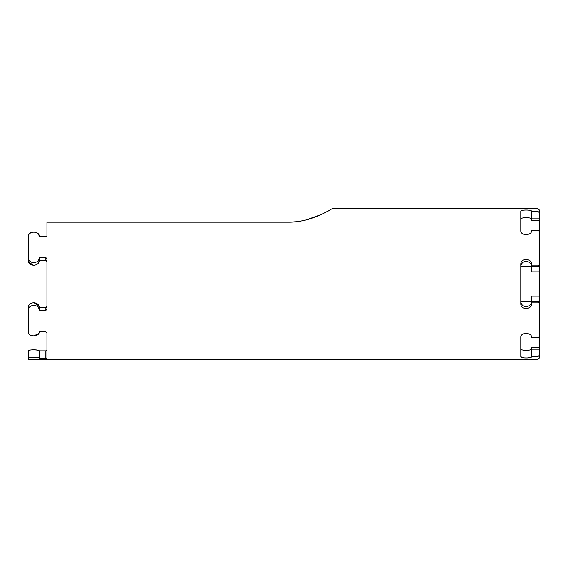 <?xml version="1.0" encoding="UTF-8"?>
<svg xmlns="http://www.w3.org/2000/svg" width="568" height="568" viewBox="0 0 568 568"><rect width="100%" height="100%" fill="white"/><g stroke="black" fill="none" stroke-linecap="round" stroke-linejoin="round"><path stroke-width="0.85" d="M297.66 221.626L289.382 222.173C312.933 222.031 332.507 208.115 332.429 208.662C332.529 208.094 312.982 222.031 289.382 222.173L46.967 222.173L46.967 236.082L39.164 236.082L38.745 234.499M45.887 331.918L46.967 332.741L45.887 331.918L39.164 331.918C39.49 337.144 28.073 337.144 28.4 331.918L28.4 310.384C28.066 303.809 39.483 303.802 39.164 310.384L45.887 310.384L46.967 309.375L46.967 258.625L45.887 257.616L39.164 257.616C39.49 264.191 28.073 264.198 28.4 257.616L28.4 236.082C28.066 230.856 39.483 230.856 39.164 236.082M531.115 357.272L531.527 356.768C531.861 358.365 520.423 358.358 520.764 356.768L520.764 337.271C520.437 332.216 531.861 332.209 531.527 337.271L531.527 337.726L537.988 337.726L537.988 302.872L531.527 302.872L531.527 303.497C531.861 310.149 520.423 310.142 520.764 303.497L520.764 264.503C520.437 257.851 531.861 257.851 531.527 264.503L531.527 265.128L537.988 265.128L537.988 230.274L539.6 231.51L539.6 265.419L537.988 265.128M539.6 231.51L539.6 220.632L531.527 220.632L531.527 211.232C531.861 209.635 520.437 209.635 520.764 211.232L520.764 230.729C520.423 235.784 531.861 235.784 531.527 230.729L531.527 230.274L537.988 230.274M531.527 211.403L537.988 211.403L537.988 208.662L332.429 208.662M520.764 356.775L524.087 357.897M527.239 357.954L529.766 357.698M531.527 356.768L537.988 356.597L537.988 359.338L28.4 359.338L28.4 358.301C28.066 356.952 39.483 356.945 39.164 358.301L39.164 350.875C39.49 349.498 28.073 349.498 28.4 350.875L28.4 359.338M46.967 332.741L46.967 358.117L39.164 358.301M29.948 357.584L28.634 358.025M38.752 305.804L39.164 307.742C39.49 301.161 28.073 301.154 28.4 307.742L28.4 331.918L28.819 333.501M33.768 335.951L38.759 333.473M33.739 265.37L28.812 262.203L28.4 260.258L28.4 236.082L28.4 260.258C28.066 266.839 39.483 266.846 39.164 260.258L38.759 262.182M33.796 232.049L29.976 233.207L28.798 234.527M319.961 215.024L306.053 219.965M45.887 358.301L45.887 350.846L46.967 349.973M520.764 219.028A5.382 1.392 180 0 1 526.145 217.636A5.382 1.392 180 0 1 531.527 219.028L520.764 219.028M531.527 348.972A5.382 1.392 0 0 1 526.145 350.364A5.382 1.392 0 0 1 520.764 348.972L531.527 348.972M537.988 356.597L539.6 355.071L539.6 336.49L537.988 337.726M531.527 356.597L531.527 349.171L539.6 349.171M531.527 349.171L531.527 347.368L539.6 347.368M531.527 301.409A5.382 5.197 0 0 1 526.145 306.606A5.382 5.197 0 0 1 520.764 301.409L531.527 301.409M520.764 266.591A5.382 5.197 180 0 1 526.145 261.394A5.382 5.197 180 0 1 531.527 266.591L520.764 266.591M537.988 302.872L539.6 302.581L539.6 265.419M531.527 302.872L531.527 301.445L539.6 301.445M539.6 271.845L531.527 271.845L531.527 265.128M531.527 266.555L539.6 266.555M531.527 301.445L531.527 296.155L539.6 296.155M28.4 331.918L28.4 307.742L28.805 305.818M33.817 302.63L38.745 305.79M33.831 349.774L37.566 350.136M37.609 350.144L39.085 350.719M45.887 350.846A1.612 1.59 180 0 1 45.617 350.875L39.164 350.875M28.4 358.301L28.4 350.875M45.887 310.384L45.887 307.735A1.612 0.568 180 0 1 45.617 307.742L39.164 307.742L39.164 310.384M39.164 257.616L39.164 260.258L45.617 260.258A1.612 0.568 -0 0 1 45.887 260.265L46.967 261.521M45.887 307.735L46.967 306.479M46.967 232.553L46.967 236.082M531.527 218.829L539.6 218.829L539.6 212.929L537.988 211.403M539.6 220.632L539.6 218.829M539.6 302.581L539.6 336.49M539.6 355.071L539.6 357.719L537.988 359.338M537.988 208.662L539.6 210.281L539.6 212.929M45.887 257.616L45.887 260.265"/></g></svg>
